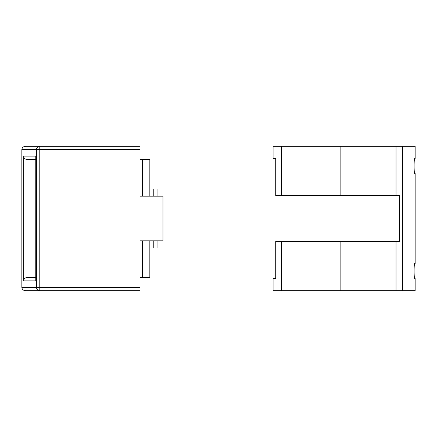 <?xml version="1.0" encoding="UTF-8"?>
<svg xmlns="http://www.w3.org/2000/svg" width="437" height="437" viewBox="0 0 437 437"><rect width="100%" height="100%" fill="white"/><g stroke="black" fill="none" stroke-linecap="round" stroke-linejoin="round"><path stroke-width="0.66" d="M35.768 156.146L35.768 280.854L35.768 156.146L23.674 156.146L23.674 280.854A3.316 3.283 180 0 1 26.996 277.571L35.73 277.571L26.996 277.571M26.996 159.429L35.73 159.429L26.996 159.429A3.316 3.283 180 0 1 23.674 156.146M139.993 290.698L139.993 146.302L25.646 146.302C23.347 146.499 22.079 147.591 21.85 149.585L21.85 287.415C22.079 289.409 23.347 290.501 25.646 290.698L139.993 290.698L25.646 290.698M25.646 146.302L39.783 146.302A3.283 3.245 90 0 0 36.533 149.585L36.533 287.415A3.283 3.245 90 0 0 39.783 290.698L39.783 287.415L21.85 287.415M153.775 240.814L153.775 248.036L157.058 248.036L157.058 240.814M157.058 196.186L157.058 188.964L153.775 188.964L153.775 196.186M153.775 248.036L149.836 248.036M149.836 188.964L153.775 188.964M139.993 196.186L162.963 196.186L162.963 240.814L139.993 240.814M149.836 240.814L149.836 277.571L139.993 277.571M139.993 159.429L149.836 159.429L149.836 196.186M142.336 277.571L142.336 240.814M142.336 196.186L142.336 159.429M402.564 290.698L415.15 290.698L415.15 278.555L414.746 278.555C413.899 278.921 413.899 263.096 414.746 263.462L415.15 263.462L415.15 173.538L414.746 173.538C413.899 173.904 413.899 158.079 414.746 158.445L415.15 158.445L415.15 146.302L402.564 146.302L402.564 290.698L273.092 290.698L273.092 278.555L275.714 278.555L275.714 241.47L281.488 241.47L281.488 290.698M281.488 195.53L281.488 146.302L273.092 146.302L273.092 158.445L275.714 158.445L275.714 195.53L399.309 195.53L399.309 241.47L281.488 241.47M340.855 241.47L340.855 290.698M281.488 146.302L340.855 146.302L340.855 195.53M340.855 146.302L396.026 146.302L396.026 195.53M396.026 241.47L396.026 290.698M396.026 146.302L402.564 146.302M23.674 280.854L35.768 280.854M21.85 149.585L39.783 149.585L39.783 146.302M139.993 287.415L39.783 287.415L39.783 149.585L139.993 149.585"/></g></svg>
